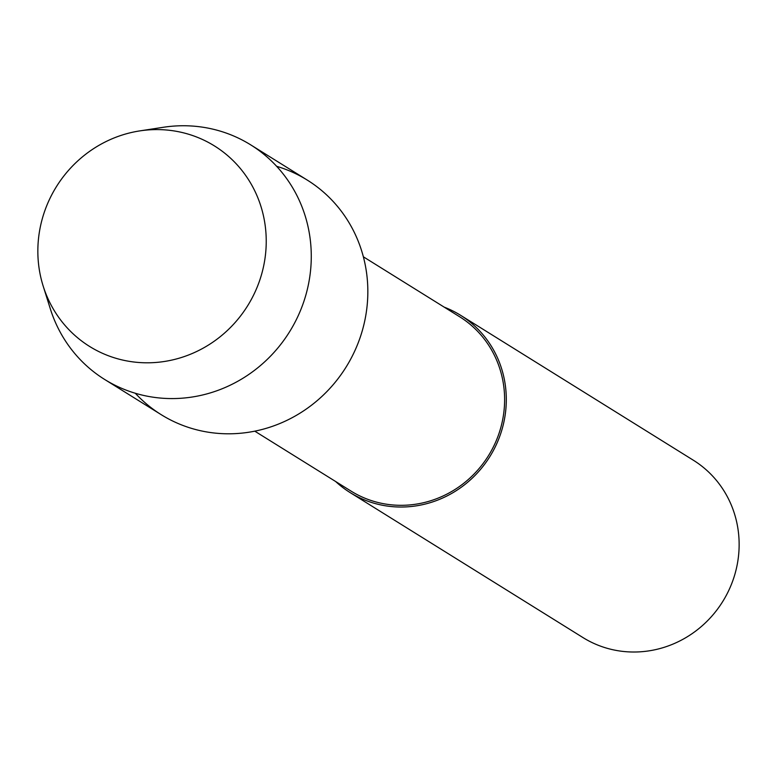<?xml version="1.0" encoding="UTF-8"?>
<svg xmlns="http://www.w3.org/2000/svg" width="778" height="778" viewBox="0 0 778 778"><rect width="100%" height="100%" fill="white"/><g stroke="black" fill="none" stroke-linecap="round" stroke-linejoin="round"><path stroke-width="1.17" d="M170.382 130.412A118.11 112.645 -58.1 0 0 39.328 232.379A118.11 112.645 -58.1 0 0 133.699 361.984A118.11 112.645 -58.1 0 0 264.753 260.017A118.11 112.645 -58.1 0 0 170.382 130.412A118.11 112.645 -58.1 0 0 139.777 130.899A118.11 112.645 -58.1 0 0 43.16 286.051A118.11 112.645 -58.1 0 0 133.699 361.984A118.11 112.645 -58.1 0 0 264.753 260.017A118.11 112.645 -58.1 0 0 170.382 130.412M135.304 393.26A138.173 131.774 -58.1 0 0 212.793 432.84A138.173 131.774 -58.1 0 0 363.948 324.426A138.173 131.774 -58.1 0 0 276.628 166.298M254.785 431.168L351.034 491.093A102.706 97.95 -58.1 0 0 389.37 504.601A102.706 97.95 -58.1 0 0 497.91 436.516A102.706 97.95 -58.1 0 0 459.604 316.734L363.365 256.798M335.658 481.524A104.447 99.613 -58.1 0 0 350.11 492.571A104.447 99.613 -58.1 0 0 389.107 506.303A104.447 99.613 -58.1 0 0 499.476 437.071A104.447 99.613 -58.1 0 0 460.527 315.255A104.447 99.613 -58.1 0 0 444.238 307.154M350.11 492.571L582.946 637.561A104.447 99.613 -58.1 0 0 621.943 651.293A104.447 99.613 -58.1 0 0 732.312 582.051A104.447 99.613 -58.1 0 0 693.363 460.236L460.527 315.255M43.16 286.051L50.307 308.788A138.173 131.774 -58.1 0 0 104.641 379.45A138.173 131.774 -58.1 0 0 156.222 397.616A138.173 131.774 -58.1 0 0 302.243 306.026A138.173 131.774 -58.1 0 0 250.72 144.873A138.173 131.774 -58.1 0 0 199.139 126.707A138.173 131.774 -58.1 0 0 163.331 127.281L139.777 130.899M104.641 379.45L161.211 414.674A138.173 131.774 -58.1 0 0 212.793 432.84A138.173 131.774 -58.1 0 0 358.804 341.25A138.173 131.774 -58.1 0 0 307.281 180.097L250.72 144.873"/></g></svg>
